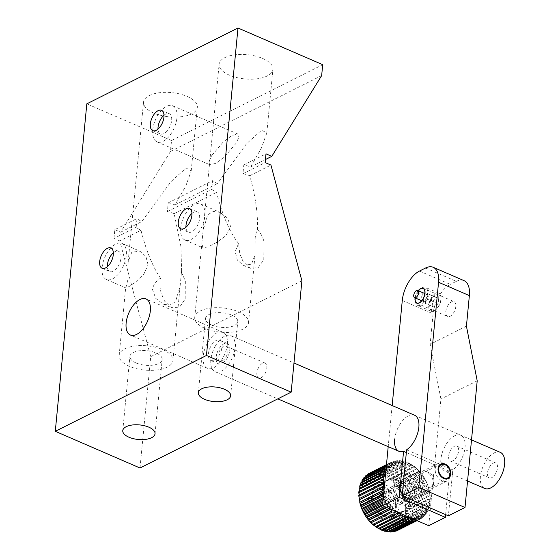 <?xml version="1.0" encoding="UTF-8"?>
<svg xmlns="http://www.w3.org/2000/svg" width="560" height="560" viewBox="0 0 560 560"><rect width="100%" height="100%" fill="white"/><g stroke="black" fill="none" stroke-linecap="round" stroke-linejoin="round"><path stroke-width="0.42" stroke-dasharray="2.8 2.1" d="M227.339 344.267A19.656 10.227 -66.6 0 0 223.055 332.297A19.656 10.227 -66.6 0 0 210.84 338.016A19.656 10.227 -66.6 0 0 203.154 356.398A19.656 10.227 -66.6 0 0 207.431 368.368A19.656 10.227 -66.6 0 0 219.653 362.649A19.656 10.227 -66.6 0 0 227.339 344.267M222.047 346.92A11.053 5.754 -66.6 0 0 219.639 340.186A11.053 5.754 -66.6 0 0 212.765 343.406A11.053 5.754 -66.6 0 0 208.446 353.745A11.053 5.754 -66.6 0 0 210.854 360.479A11.053 5.754 -66.6 0 0 217.721 357.259A11.053 5.754 -66.6 0 0 222.047 346.92M229.747 350.259A11.053 5.754 -66.6 0 0 227.339 343.525A11.053 5.754 -66.6 0 0 220.465 346.738A11.053 5.754 -66.6 0 0 216.146 357.084A11.053 5.754 -66.6 0 0 218.554 363.818A11.053 5.754 -66.6 0 0 225.428 360.598A11.053 5.754 -66.6 0 0 229.747 350.259M164.003 115.227A11.053 5.754 113.4 0 1 169.246 113.687A11.053 5.754 113.4 0 1 171.654 120.421A11.053 5.754 113.4 0 1 167.328 130.76A11.053 5.754 113.4 0 1 160.454 133.98A11.053 5.754 113.4 0 1 157.997 129.108M211.813 155.477L223.104 142.149L231.882 135.527L237.818 134.015L238.595 137.928L236.005 143.339L224.714 156.667L215.936 163.289L210 164.801L209.223 160.888L211.813 155.477M152.754 129.899A19.656 10.227 113.4 0 1 160.44 111.517A19.656 10.227 113.4 0 1 172.662 105.798A19.656 10.227 113.4 0 1 176.946 117.768A19.656 10.227 113.4 0 1 169.253 136.15A19.656 10.227 113.4 0 1 157.038 141.869A19.656 10.227 113.4 0 1 152.754 129.899M113.351 252.833A11.053 5.754 113.4 0 1 118.587 251.3A11.053 5.754 113.4 0 1 120.995 258.027A11.053 5.754 113.4 0 1 116.676 268.373A11.053 5.754 113.4 0 1 109.802 271.586A11.053 5.754 113.4 0 1 107.338 266.714M148.071 264.81L145.88 256.368L139.881 251.146L131.775 252.238L128.163 261.737L128.044 278.747L125.867 287.917L129.199 286.496L136.332 281.379L143.934 273.924L148.071 264.81M102.102 267.512A19.656 10.227 113.4 0 1 109.788 249.123A19.656 10.227 113.4 0 1 122.003 243.404A19.656 10.227 113.4 0 1 126.287 255.374A19.656 10.227 113.4 0 1 118.601 273.756A19.656 10.227 113.4 0 1 106.386 279.482A19.656 10.227 113.4 0 1 102.102 267.512M181.447 272.146L185.346 280.952L185.171 299.089L179.613 307.104L171.542 307.699L164.542 301.084L161.161 293.083C159.838 287.994 159.621 283.024 160.503 278.173C153.349 267.792 147.217 253.281 142.1 234.626L140.987 230.279A27.027 12.18 5.5 0 1 136.164 227.276L137.004 218.54A27.027 12.18 -174.5 0 0 141.827 221.55L170.905 181.699L186.123 168.035L191.212 170.954L185.829 185.941L175 204.904A27.027 12.18 -174.5 0 0 168.217 202.881L167.37 211.617A27.027 12.18 5.5 0 1 174.16 213.64L180.922 246.512L181.601 270.725L180.096 286.356L175.504 301.7L169.925 305.067L163.149 304.059L155.694 298.305L152.404 289.289C153.419 284.809 156.121 281.099 160.503 278.173M191.954 213.402A11.053 5.754 113.4 0 1 197.197 211.862A11.053 5.754 113.4 0 1 199.605 218.596A11.053 5.754 113.4 0 1 195.279 228.935A11.053 5.754 113.4 0 1 188.405 232.155A11.053 5.754 113.4 0 1 185.948 227.276M230.839 227.171L227.542 218.148L220.094 212.408L213.346 211.4L207.753 214.746L203.147 230.104L201.88 243.257L202.86 247.779L208.159 246.841L216.951 242.256L225.75 235.753L230.839 227.171M180.705 228.074A19.656 10.227 113.4 0 1 188.398 209.692A19.656 10.227 113.4 0 1 200.613 203.966A19.656 10.227 113.4 0 1 204.897 215.936A19.656 10.227 113.4 0 1 197.211 234.325A19.656 10.227 113.4 0 1 184.989 240.044A19.656 10.227 113.4 0 1 180.705 228.074M257.425 229.551C260.386 232.47 262.563 236.453 263.956 241.514L263.781 259.651L258.216 267.666L250.152 268.261L243.145 261.646L239.771 253.645L238.595 243.481C230.531 233.52 223.559 217.931 217.686 196.707L216.573 192.36A27.027 12.18 5.5 0 1 211.75 189.357L212.59 180.621A27.027 12.18 -174.5 0 0 217.413 183.631L246.491 143.773L261.702 130.116L266.791 133.035L261.408 148.022L250.586 166.985A27.027 12.18 -174.5 0 0 243.796 164.962L242.956 173.698A27.027 12.18 5.5 0 1 249.746 175.721L250.943 180.019C255.836 198.786 257.992 215.299 257.425 229.551C256.732 230.608 255.99 233.331 255.192 237.72L255.073 254.73L251.482 264.208L243.362 265.321L237.363 260.092L235.172 251.657L238.595 243.481M211.659 325.052A16.219 7.308 5.5 0 1 205.492 318.493A16.219 7.308 5.5 0 1 214.886 312.872A16.219 7.308 5.5 0 1 231.609 315.042A16.219 7.308 5.5 0 1 237.776 321.601A16.219 7.308 5.5 0 1 228.382 327.229A16.219 7.308 5.5 0 1 211.659 325.052M229.39 75.145A27.027 12.18 5.5 0 1 219.121 64.211A27.027 12.18 5.5 0 1 234.773 54.838A27.027 12.18 5.5 0 1 262.647 58.464A27.027 12.18 5.5 0 1 272.923 69.391A27.027 12.18 5.5 0 1 257.264 78.771A27.027 12.18 5.5 0 1 229.39 75.145M205.009 328.391A27.027 12.18 5.5 0 1 194.733 317.457A27.027 12.18 5.5 0 1 210.385 308.084A27.027 12.18 5.5 0 1 238.266 311.71A27.027 12.18 5.5 0 1 248.535 322.637A27.027 12.18 5.5 0 1 232.883 332.017A27.027 12.18 5.5 0 1 205.009 328.391M136.073 362.978A16.219 7.308 5.5 0 1 129.913 356.419A16.219 7.308 5.5 0 1 139.3 350.791A16.219 7.308 5.5 0 1 156.03 352.961A16.219 7.308 5.5 0 1 162.19 359.527A16.219 7.308 5.5 0 1 152.803 365.148A16.219 7.308 5.5 0 1 136.073 362.978M153.811 113.064A27.027 12.18 5.5 0 1 143.535 102.13A27.027 12.18 5.5 0 1 159.187 92.757A27.027 12.18 5.5 0 1 187.068 96.383A27.027 12.18 5.5 0 1 197.337 107.317A27.027 12.18 5.5 0 1 181.685 116.69A27.027 12.18 5.5 0 1 153.811 113.064M129.423 366.31A27.027 12.18 5.5 0 1 119.147 355.383A27.027 12.18 5.5 0 1 134.806 346.003A27.027 12.18 5.5 0 1 162.68 349.629A27.027 12.18 5.5 0 1 172.956 360.563A27.027 12.18 5.5 0 1 157.297 369.936A27.027 12.18 5.5 0 1 129.423 366.31M250.586 166.985L265.433 159.537M243.796 164.962L265.986 153.832M167.37 211.617L211.75 189.357M168.217 202.881L212.59 180.621M174.16 213.64L216.573 192.36M175 204.904L217.413 183.631M140.007 467.999L150.724 356.657L119.784 240.919L140.987 230.279M119.784 240.919L113.974 238.406L136.164 227.276M113.974 238.406L114.814 229.67L137.004 218.54M114.814 229.67L120.624 232.19L170.485 151.445L171.535 140.525L322.707 64.687M170.485 151.445L321.657 75.6M120.624 232.19L141.827 221.55M242.956 173.698L265.146 162.568M249.746 175.721L270.949 165.081M150.724 356.657L301.896 280.819M171.535 140.525L86.821 103.838M427.105 486.829A8.106 5.88 -116.6 0 1 421.603 479.563A8.106 5.88 -116.6 0 1 424.165 472.381A8.106 5.88 -116.6 0 1 428.491 472.423A8.106 5.88 -116.6 0 1 433.993 479.689A8.106 5.88 -116.6 0 1 431.438 486.871A8.106 5.88 -116.6 0 1 427.105 486.829M407.204 499.31A11.053 8.022 -116.6 0 1 399.7 489.405A11.053 8.022 -116.6 0 1 403.193 479.605A11.053 8.022 -116.6 0 1 409.094 479.661A11.053 8.022 -116.6 0 1 416.598 489.566A11.053 8.022 -116.6 0 1 413.105 499.366A11.053 8.022 -116.6 0 1 407.204 499.31M425.719 471.317A11.053 8.022 63.4 0 0 419.818 471.261A11.053 8.022 63.4 0 0 416.325 481.061A11.053 8.022 63.4 0 0 423.829 490.966A11.053 8.022 63.4 0 0 429.737 491.029A11.053 8.022 63.4 0 0 433.223 481.229A11.053 8.022 63.4 0 0 425.719 471.317M445.62 514.633L449.785 471.366A19.656 10.227 113.4 0 1 445.158 471.317A19.656 10.227 113.4 0 1 440.874 459.347A19.656 10.227 113.4 0 1 448.56 440.958A19.656 10.227 113.4 0 1 460.775 435.239A19.656 10.227 113.4 0 1 465.059 447.209A19.656 10.227 113.4 0 1 452.809 469.847L448.385 515.83M394.66 439.334A19.656 10.227 113.4 0 1 402.353 420.952A19.656 10.227 113.4 0 1 414.568 415.233L460.775 435.239M406.602 449.834L452.809 469.847M445.816 311.57A8.106 4.221 113.4 0 1 448.987 303.989A8.106 4.221 113.4 0 1 454.027 301.63A8.106 4.221 113.4 0 1 455.798 306.565A8.106 4.221 113.4 0 1 452.627 314.146A8.106 4.221 113.4 0 1 447.587 316.505A8.106 4.221 113.4 0 1 445.816 311.57M415.051 297.871A8.106 4.221 113.4 0 1 418.173 290.654M428.729 525.693L440.93 399.021L430.143 344.365L433.09 313.803A24.57 12.782 113.4 0 1 450.303 284.389L419.496 271.047M477.204 380.821L440.93 399.021M466.424 326.165L430.143 344.365M425.544 268.016L456.351 281.351L450.303 284.389M456.351 281.351A24.57 12.782 113.4 0 1 464.016 280.637M392.161 405.531L388.206 446.649M406.336 452.55L449.785 471.366M489.412 467.166A8.106 4.221 113.4 0 1 495.726 462.959A8.106 4.221 113.4 0 1 495.593 473.627A8.106 4.221 113.4 0 1 489.279 477.841A8.106 4.221 113.4 0 1 489.412 467.166M450.52 450.324A8.106 4.221 113.4 0 1 456.834 446.117A8.106 4.221 113.4 0 1 456.701 456.785A8.106 4.221 113.4 0 1 450.387 460.999A8.106 4.221 113.4 0 1 450.52 450.324M226.037 356.902A8.106 4.221 -66.6 0 0 226.17 346.227A8.106 4.221 -66.6 0 0 219.856 350.441A8.106 4.221 -66.6 0 0 219.723 361.109A8.106 4.221 -66.6 0 0 226.037 356.902M264.929 373.744A8.106 4.221 -66.6 0 0 265.062 363.069A8.106 4.221 -66.6 0 0 258.748 367.283A8.106 4.221 -66.6 0 0 258.615 377.951A8.106 4.221 -66.6 0 0 264.929 373.744M215.453 345.842A19.656 10.227 -66.6 0 0 215.138 371.707A19.656 10.227 -66.6 0 0 230.44 361.501A19.656 10.227 -66.6 0 0 230.755 335.629A19.656 10.227 -66.6 0 0 215.453 345.842M500.318 452.361A19.656 10.227 -66.6 0 0 485.009 462.567A19.656 10.227 -66.6 0 0 484.694 488.439M400.253 486.066A10.073 7.308 -116.6 0 1 403.634 480.48A10.073 7.308 -116.6 0 1 412.209 482.762A10.073 7.308 -116.6 0 1 416.045 492.905A10.073 7.308 -116.6 0 1 412.664 498.491A10.073 7.308 -116.6 0 1 404.082 496.209A10.073 7.308 -116.6 0 1 400.253 486.066M398.741 486.829A10.073 7.308 -116.6 0 1 402.122 481.243A10.073 7.308 -116.6 0 1 410.697 483.525A10.073 7.308 -116.6 0 1 414.533 493.661A10.073 7.308 -116.6 0 1 411.152 499.247A10.073 7.308 -116.6 0 1 402.57 496.965A10.073 7.308 -116.6 0 1 398.741 486.829M420.112 496.083A17.199 12.474 -116.6 0 1 414.351 505.617A17.199 12.474 -116.6 0 1 399.7 501.718A17.199 12.474 -116.6 0 1 393.155 484.407A17.199 12.474 -116.6 0 1 398.923 474.873A17.199 12.474 -116.6 0 1 413.574 478.772A17.199 12.474 -116.6 0 1 420.112 496.083M421.624 495.32A17.199 12.474 -116.6 0 1 415.863 504.861A17.199 12.474 -116.6 0 1 401.212 500.962A17.199 12.474 -116.6 0 1 394.667 483.651A17.199 12.474 -116.6 0 1 400.435 474.117A17.199 12.474 -116.6 0 1 415.086 478.009A17.199 12.474 -116.6 0 1 421.624 495.32M395.045 513.219A17.689 12.831 -116.6 0 1 390.383 518.189A17.689 12.831 -116.6 0 1 373.415 512.015A17.689 12.831 -116.6 0 1 369.859 491.54A17.689 12.831 -116.6 0 1 374.514 486.57A17.689 12.831 -116.6 0 1 391.482 492.744A17.689 12.831 -116.6 0 1 395.045 513.219M408.646 506.394A17.689 12.831 -116.6 0 1 403.984 511.364A17.689 12.831 -116.6 0 1 387.016 505.19A17.689 12.831 -116.6 0 1 383.46 484.715A17.689 12.831 -116.6 0 1 388.122 479.745A17.689 12.831 -116.6 0 1 405.09 485.919A17.689 12.831 -116.6 0 1 408.646 506.394M390.285 490.588A8.106 5.88 63.4 0 0 391.916 499.968A8.106 5.88 63.4 0 0 399.693 502.803A8.106 5.88 63.4 0 0 401.828 500.521A8.106 5.88 63.4 0 0 400.197 491.134A8.106 5.88 63.4 0 0 392.42 488.306A8.106 5.88 63.4 0 0 390.285 490.588M412.405 495.215A8.106 5.88 -116.6 0 1 410.27 497.49A8.106 5.88 -116.6 0 1 402.493 494.662A8.106 5.88 -116.6 0 1 400.862 485.275A8.106 5.88 -116.6 0 1 402.997 483A8.106 5.88 -116.6 0 1 410.781 485.828A8.106 5.88 -116.6 0 1 412.405 495.215M403.438 520.45A29.484 21.385 -116.6 0 1 402.479 522.263L406.14 522.319A31.941 23.17 63.4 0 0 406.588 521.423L403.711 519.827A29.484 21.385 -116.6 0 1 403.438 520.45M416.836 468.566A31.941 23.17 -116.6 0 1 417.704 469.385L396.536 480.004A31.941 23.17 63.4 0 0 395.668 479.178L416.598 468.776A29.484 21.385 63.4 0 0 414.092 466.83L414.043 466.795A29.484 21.385 63.4 0 0 411.439 465.164L411.271 464.38A31.941 23.17 -116.6 0 1 412.223 464.975L391.062 475.594A31.941 23.17 63.4 0 0 390.11 474.999L411.271 464.38M417.704 469.385L419.013 471.065A29.484 21.385 63.4 0 0 416.647 468.818M395.668 479.178L392.455 480.949A29.484 21.385 -116.6 0 1 394.828 483.196L396.536 480.004M399.028 482.678A31.941 23.17 63.4 0 0 398.223 481.761L419.391 471.142A31.941 23.17 -116.6 0 1 420.189 472.059L399.028 482.678L397.068 485.751A29.484 21.385 -116.6 0 0 394.87 483.245L394.828 483.196M420.189 472.059L421.253 473.62A29.484 21.385 63.4 0 0 419.055 471.107L419.391 471.142M398.223 481.761L394.87 483.245M401.31 485.618A31.941 23.17 63.4 0 0 400.582 484.617L421.743 473.998A31.941 23.17 -116.6 0 1 422.471 475.006L401.31 485.618L399.098 488.537A29.484 21.385 -116.6 0 0 397.103 485.8L397.068 485.751M422.471 475.006L423.29 476.406A29.484 21.385 63.4 0 0 421.288 473.669L421.743 473.998M400.582 484.617L397.103 485.8M403.347 488.789A31.941 23.17 63.4 0 0 402.696 487.718L423.864 477.099A31.941 23.17 -116.6 0 1 424.508 478.17L403.347 488.789L400.904 491.519A29.484 21.385 -116.6 0 0 399.133 488.593L399.098 488.537M424.508 478.17L425.089 479.388A29.484 21.385 63.4 0 0 423.325 476.455L423.864 477.099M402.696 487.718L399.133 488.593M405.111 492.135A31.941 23.17 63.4 0 0 404.558 491.008L425.719 480.389A31.941 23.17 -116.6 0 1 426.272 481.516L405.111 492.135L402.444 494.655A29.484 21.385 -116.6 0 0 400.932 491.575L400.904 491.519M426.272 481.516L426.629 482.524A29.484 21.385 63.4 0 0 425.117 479.444L425.719 480.389M404.558 491.008L400.932 491.575M406.581 495.614A31.941 23.17 63.4 0 0 406.126 494.452L427.287 483.833A31.941 23.17 -116.6 0 1 427.742 484.995L406.581 495.614L403.704 497.896A29.484 21.385 -116.6 0 0 402.472 494.711L402.444 494.655M427.742 484.995L427.889 485.765A29.484 21.385 63.4 0 0 426.657 482.58L427.287 483.833M406.126 494.452L402.472 494.711M407.729 499.177A31.941 23.17 63.4 0 0 407.386 497.994L428.547 487.375A31.941 23.17 -116.6 0 1 428.89 488.565L407.729 499.177L404.67 501.207A29.484 21.385 -116.6 0 0 403.725 497.959L403.704 497.896M428.89 488.565L428.855 489.069A29.484 21.385 63.4 0 0 427.91 485.821L428.547 487.375M407.386 497.994L403.725 497.959M408.541 502.775A31.941 23.17 63.4 0 0 408.31 501.585L429.478 490.966A31.941 23.17 -116.6 0 1 429.709 492.163L405.321 504.525A29.484 21.385 -116.6 0 0 404.684 501.263L404.67 501.207M429.709 492.163L429.506 492.394A29.484 21.385 63.4 0 0 428.869 489.132L429.478 490.966M408.31 501.585L404.684 501.263M409.017 506.359A31.941 23.17 63.4 0 0 408.898 505.176L430.059 494.557A31.941 23.17 -116.6 0 1 430.178 495.74L405.65 507.822A29.484 21.385 -116.6 0 0 405.328 504.588L405.321 504.525M430.178 495.74L429.835 495.684A29.484 21.385 63.4 0 0 429.513 492.45L430.059 494.557M408.898 505.176L405.328 504.588M409.136 509.88A31.941 23.17 63.4 0 0 409.136 508.725L430.297 498.106A31.941 23.17 -116.6 0 1 430.297 499.261L409.136 509.88L405.65 511.035A29.484 21.385 -116.6 0 0 405.65 507.878L405.65 507.822M430.297 499.261L429.842 498.897A29.484 21.385 63.4 0 0 429.835 495.74L430.297 498.106M409.136 508.725L405.65 507.878M408.905 513.275A31.941 23.17 63.4 0 0 409.017 512.162L430.185 501.55A31.941 23.17 -116.6 0 1 430.066 502.656L408.905 513.275L405.335 514.129A29.484 21.385 -116.6 0 0 405.65 511.091L405.65 511.035M430.066 502.656L429.52 501.991A29.484 21.385 63.4 0 0 429.835 498.96L430.185 501.55M409.017 512.162L405.65 511.091M408.317 516.516A31.941 23.17 63.4 0 0 408.548 515.459L429.716 504.847A31.941 23.17 -116.6 0 1 429.478 505.897L408.317 516.516L404.691 517.055A29.484 21.385 -116.6 0 0 405.321 514.185L405.335 514.129M429.478 505.897L428.876 504.924A29.484 21.385 63.4 0 0 429.513 502.047L429.716 504.847M408.548 515.459L405.321 514.185M407.393 519.54A31.941 23.17 63.4 0 0 407.736 518.56L428.897 507.948A31.941 23.17 -116.6 0 1 428.554 508.921L407.393 519.54L403.732 519.778A29.484 21.385 -116.6 0 0 404.677 517.111L404.691 517.055M428.554 508.921L427.924 507.647A29.484 21.385 63.4 0 0 428.862 504.973L428.897 507.948M407.736 518.56L404.677 517.111M406.588 521.423L427.749 510.811A31.941 23.17 -116.6 0 1 427.301 511.7L406.14 522.319M427.301 511.7L426.664 510.125A29.484 21.385 63.4 0 0 427.903 507.696L427.749 510.811M404.572 524.804A31.941 23.17 63.4 0 0 405.125 524.013L426.286 513.394A31.941 23.17 -116.6 0 1 425.733 514.185L404.572 524.804L400.946 524.461A29.484 21.385 -116.6 0 0 402.458 522.305L402.479 522.263M425.733 514.185L425.131 512.323A29.484 21.385 63.4 0 0 426.643 510.167L426.286 513.394M405.125 524.013L402.458 522.305M402.717 526.96A31.941 23.17 63.4 0 0 403.361 526.281L424.522 515.669A31.941 23.17 -116.6 0 1 423.878 516.341L402.717 526.96L399.154 526.351A29.484 21.385 -116.6 0 0 400.918 524.496L400.946 524.461M423.878 516.341L423.339 514.213A29.484 21.385 63.4 0 0 425.103 512.365L424.522 515.669M403.361 526.281L400.918 524.496M400.596 528.766A31.941 23.17 63.4 0 0 401.331 528.206L422.492 517.594A31.941 23.17 -116.6 0 1 421.764 518.147L400.596 528.766L397.124 527.905A29.484 21.385 -116.6 0 0 399.119 526.379L399.154 526.351M421.764 518.147L421.309 515.767A29.484 21.385 63.4 0 0 423.304 514.248L422.492 517.594M401.331 528.206L399.119 526.379M398.321 530.152A31.941 23.17 63.4 0 0 399.049 529.76L420.21 519.141A31.941 23.17 -116.6 0 1 419.447 519.554A31.941 23.17 -116.6 0 1 419.412 519.568L419.447 519.554M419.412 519.568L419.076 516.964A29.484 21.385 63.4 0 0 421.274 515.795L420.21 519.141M399.049 529.76L397.082 527.926A29.484 21.385 -116.6 0 1 394.891 529.095L398.244 530.187M417.053 520.632L417.725 520.303A31.941 23.17 -116.6 0 1 416.92 520.576M416.857 520.59L416.668 517.783A29.484 21.385 63.4 0 0 419.034 516.978L417.725 520.303M396.557 530.915L394.849 529.116A29.484 21.385 -116.6 0 1 392.476 529.921L395.696 531.209M414.127 519.365L414.113 518.217A29.484 21.385 63.4 0 0 416.619 517.797L415.569 519.988M393.89 531.664L392.434 529.928A29.484 21.385 -116.6 0 1 389.928 530.348L392.182 531.44M411.579 518.266A29.484 21.385 63.4 0 0 414.071 518.224L413.553 519.12M391.083 531.986L389.879 530.355A29.484 21.385 -116.6 0 1 387.275 530.39L389.102 531.426M388.178 531.881L387.226 530.39A29.484 21.385 -116.6 0 1 384.552 530.04L385.98 530.971M385.217 531.356L384.503 530.026A29.484 21.385 -116.6 0 1 381.794 529.298L382.865 530.096M382.228 530.411L381.745 529.284A29.484 21.385 -116.6 0 1 379.057 528.178L379.792 528.801M379.274 529.067L379.008 528.157A29.484 21.385 -116.6 0 1 376.355 526.701L376.803 527.121M376.376 527.331L376.313 526.666A29.484 21.385 -116.6 0 1 373.751 524.874L373.926 525.07M395.178 511.161L395.444 510.601A29.484 21.385 63.4 0 0 396.907 511.91M373.59 525.231L373.702 524.839A29.484 21.385 -116.6 0 1 371.259 522.739M392.14 509.845L393.113 508.179A29.484 21.385 63.4 0 0 395.402 510.566L394.653 510.93L395.444 510.601M371.217 522.697A29.484 21.385 -116.6 0 1 368.928 520.317M388.885 508.501L390.978 505.505A29.484 21.385 63.4 0 0 393.078 508.137L390.502 509.138M368.886 520.268A29.484 21.385 -116.6 0 1 366.786 517.636M386.008 507.192L387.415 506.485A31.941 23.17 -116.6 0 1 386.729 505.442L384.524 506.548M386.729 505.442L389.053 502.614A29.484 21.385 63.4 0 0 390.936 505.456L387.415 506.485M366.751 517.587A29.484 21.385 -116.6 0 1 364.868 514.752M382.613 504.693L385.42 503.286A31.941 23.17 -116.6 0 1 384.825 502.18L382.76 503.216M384.825 502.18L387.38 499.548A29.484 21.385 63.4 0 0 389.018 502.558L385.42 503.286M364.833 514.696A29.484 21.385 -116.6 0 1 363.195 511.686M383.047 500.241L383.705 499.912A31.941 23.17 -116.6 0 1 383.201 498.764L383.187 498.771M383.201 498.764L385.973 496.356A29.484 21.385 63.4 0 0 387.352 499.492L383.705 499.912M363.167 511.63A29.484 21.385 -116.6 0 1 361.788 508.494M383.649 493.955L384.86 493.08A29.484 21.385 63.4 0 0 385.952 496.3L383.418 496.377M361.767 508.431A29.484 21.385 -116.6 0 1 360.675 505.211M384.055 489.706L384.055 489.755A29.484 21.385 63.4 0 0 384.846 493.017L383.747 492.961M360.654 505.148A29.484 21.385 -116.6 0 1 359.863 501.893M359.856 501.83A29.484 21.385 -116.6 0 1 359.373 498.575L359.1 498.666M359.366 498.519A29.484 21.385 -116.6 0 1 359.205 495.32L358.799 495.11M359.149 494.935L359.205 495.264A29.484 21.385 -116.6 0 1 359.366 492.156L358.862 491.645M359.296 491.428L359.373 492.1A29.484 21.385 -116.6 0 1 359.849 489.139L359.268 488.32M359.814 488.047L359.863 489.09A29.484 21.385 -116.6 0 1 360.647 486.311L360.024 485.184M385.805 471.576L385.945 471.569A29.484 21.385 63.4 0 0 385.77 471.919M360.689 484.855L360.668 486.262A29.484 21.385 -116.6 0 1 361.753 483.707L361.116 482.279M386.036 469.154L387.338 469.224A29.484 21.385 63.4 0 0 385.966 471.527L385.819 471.436M361.914 481.88L361.781 483.658A29.484 21.385 -116.6 0 1 363.153 481.362L362.53 479.647M386.26 466.809L389.004 467.18A29.484 21.385 63.4 0 0 387.366 469.189L386.12 468.328M363.482 479.164L363.181 481.32A29.484 21.385 -116.6 0 1 364.819 479.311L364.245 477.316M386.393 465.493L386.708 465.332A31.941 23.17 -116.6 0 1 387.394 464.716L386.414 465.206M387.394 464.716L390.922 465.451A29.484 21.385 63.4 0 0 389.039 467.145L386.708 465.332M365.379 476.749L364.854 479.276A29.484 21.385 -116.6 0 1 366.737 477.589L366.233 475.335M386.456 464.8L388.871 463.589A31.941 23.17 -116.6 0 1 389.634 463.099L386.47 464.688M389.634 463.099L393.057 464.079A29.484 21.385 63.4 0 0 390.957 465.423L388.871 463.589M367.703 474.208L366.772 477.561A29.484 21.385 -116.6 0 1 368.872 476.21L368.473 473.718M370.93 472.493A31.941 23.17 63.4 0 0 370.097 472.85L368.907 476.189A29.484 21.385 -116.6 0 1 371.196 475.202L370.93 472.493L392.091 461.874L395.381 463.071A29.484 21.385 63.4 0 0 393.099 464.058L391.258 462.231A31.941 23.17 -116.6 0 1 392.091 461.874M386.47 464.632L391.258 462.231M373.569 471.674A31.941 23.17 63.4 0 0 372.673 471.898L393.841 461.279A31.941 23.17 -116.6 0 1 394.73 461.055L373.569 471.674L373.681 474.572A29.484 21.385 -116.6 0 0 371.238 475.188L371.196 475.202M394.73 461.055L397.866 462.441A29.484 21.385 63.4 0 0 395.423 463.057L393.841 461.279M372.673 471.898L371.238 475.188M376.355 471.282A31.941 23.17 63.4 0 0 375.417 471.366L396.578 460.747A31.941 23.17 -116.6 0 1 397.516 460.663L376.355 471.282L376.285 474.341A29.484 21.385 -116.6 0 0 373.723 474.565L373.681 474.572M397.516 460.663L400.477 462.203A29.484 21.385 63.4 0 0 397.915 462.434L396.578 460.747M375.417 471.366L373.723 474.565M379.246 471.31A31.941 23.17 63.4 0 0 378.28 471.254L399.441 460.635A31.941 23.17 -116.6 0 1 400.414 460.691L379.246 471.31L378.98 474.495A29.484 21.385 -116.6 0 0 376.334 474.334L376.285 474.341M400.414 460.691L403.165 462.357A29.484 21.385 63.4 0 0 400.519 462.203L399.441 460.635M378.28 471.254L376.334 474.334M382.207 471.765A31.941 23.17 63.4 0 0 381.22 471.569L402.381 460.95A31.941 23.17 -116.6 0 1 403.368 461.146L382.207 471.765L381.724 475.041A29.484 21.385 -116.6 0 0 379.029 474.502L378.98 474.495M403.368 461.146L405.909 462.91A29.484 21.385 63.4 0 0 403.214 462.364L402.381 460.95M381.22 471.569L379.029 474.502M385.189 472.64A31.941 23.17 63.4 0 0 384.202 472.304L405.363 461.685A31.941 23.17 -116.6 0 1 406.35 462.021L385.189 472.64L384.475 475.972A29.484 21.385 -116.6 0 0 381.773 475.055L381.724 475.041M406.35 462.021L408.66 463.841A29.484 21.385 63.4 0 0 405.958 462.924L405.363 461.685M384.202 472.304L381.773 475.055M388.157 473.921A31.941 23.17 63.4 0 0 387.177 473.452L408.338 462.833A31.941 23.17 -116.6 0 1 409.318 463.302L388.157 473.921L387.198 477.274A29.484 21.385 -116.6 0 0 384.524 475.993L384.475 475.972M409.318 463.302L411.39 465.143A29.484 21.385 63.4 0 0 408.716 463.862L408.338 462.833M387.177 473.452L384.524 475.993M412.223 464.975L414.043 466.795M390.11 474.999L387.247 477.302A29.484 21.385 -116.6 0 1 389.858 478.933L391.062 475.594M393.869 477.631A31.941 23.17 63.4 0 0 392.952 476.917L414.113 466.298A31.941 23.17 -116.6 0 1 415.03 467.012L393.869 477.631L392.413 480.914A29.484 21.385 -116.6 0 0 389.907 478.961L389.858 478.933M414.092 466.83L414.113 466.298M415.03 467.012L416.598 468.776M392.952 476.917L389.907 478.961M416.598 468.846L392.413 480.977M414.05 466.858L389.865 478.996M411.404 465.206L387.212 477.344M408.681 463.904L384.496 476.042M405.937 462.973L381.752 475.104M403.2 462.42L379.015 474.558M400.512 462.259L376.327 474.397M397.908 462.497L373.723 474.628M395.43 463.12L371.245 475.251M393.106 464.121L368.921 476.259M390.971 465.493L366.786 477.624M389.06 467.208L364.875 479.346M387.394 469.252L363.209 481.383M385.994 471.59L361.809 483.721M384.888 474.187L360.703 486.318M384.09 477.008L359.905 489.146M383.607 480.018L359.415 492.149M383.446 483.168L359.254 495.306M383.607 486.423L359.422 498.554M384.895 493.038L383.677 493.654M386.008 496.314L383.292 497.679M387.408 499.506L382.9 501.767M389.074 502.558L382.704 505.757M390.992 505.449L386.82 507.542M393.127 508.116L390.824 509.271M397.929 512.68L373.744 524.811M400.533 514.5L376.348 526.631M403.221 515.977L379.036 528.115M405.958 517.097L381.773 529.235M408.709 517.839L384.524 529.977M411.425 518.196L387.24 530.334M414.078 518.161L389.886 530.292M416.619 517.734L392.434 529.865M419.027 516.915L394.842 529.053M421.26 515.725L397.075 527.863M423.283 514.178L399.098 526.316M425.082 512.295L400.89 524.433M426.615 510.104L402.423 522.242M427.868 507.633L403.676 519.771M428.82 504.917L404.635 517.055M429.464 501.998L405.279 514.129M429.786 498.911L405.601 511.042M429.786 495.705L405.601 507.836M429.464 492.415L405.272 504.553M428.813 489.104L404.628 501.235M427.854 485.807L403.669 497.938M426.601 482.566L402.416 494.704M425.061 479.437L400.876 491.575M423.269 476.462L399.084 488.593M421.239 473.676L397.054 485.814M419.006 471.128L394.821 483.259M422.268 294.588A3.682 1.918 -66.6 0 0 421.463 292.348A3.682 1.918 -66.6 0 0 419.174 293.419A3.682 1.918 -66.6 0 0 417.732 296.863A3.682 1.918 -66.6 0 0 418.537 299.11A3.682 1.918 -66.6 0 0 420.826 298.039A3.682 1.918 -66.6 0 0 422.268 294.588M428.043 297.094A3.682 1.918 -66.6 0 0 427.238 294.847A3.682 1.918 -66.6 0 0 424.949 295.918A3.682 1.918 -66.6 0 0 423.507 299.369A3.682 1.918 -66.6 0 0 424.312 301.609A3.682 1.918 -66.6 0 0 426.601 300.538A3.682 1.918 -66.6 0 0 428.043 297.094M433.986 310.877A9.828 5.11 -66.6 0 0 434.588 310.534A9.828 5.11 -66.6 0 0 440.783 296.233A9.828 5.11 -66.6 0 0 438.732 293.132A9.828 5.11 -66.6 0 0 435.666 293.412A9.828 5.11 -66.6 0 0 429.24 302.666A9.828 5.11 -66.6 0 0 430.92 311.164A9.828 5.11 -66.6 0 0 433.986 310.877M422.38 287.665A9.828 5.11 113.4 0 1 425.446 287.378A9.828 5.11 113.4 0 1 427.126 295.876A9.828 5.11 113.4 0 1 420.7 305.13A9.828 5.11 113.4 0 1 417.634 305.41A9.828 5.11 113.4 0 1 415.583 302.309A9.828 5.11 113.4 0 1 421.778 288.008A9.828 5.11 113.4 0 1 422.38 287.665M434.623 310.478A9.093 4.732 -66.6 0 0 435.183 310.156A9.093 4.732 -66.6 0 0 440.909 296.926A9.093 4.732 -66.6 0 0 436.184 294.322A9.093 4.732 -66.6 0 0 429.807 305.207A9.093 4.732 -66.6 0 0 434.623 310.478M425.369 303.506L425.859 298.466L429.121 294.427L431.9 295.428L431.417 300.475L428.155 304.507L425.369 303.506L432.138 306.439L432.621 301.392L435.89 297.353L438.669 298.361L431.9 295.428M415.184 297.927A7.861 4.088 113.4 0 1 418.313 290.71M432.138 306.439L434.917 307.44L438.186 303.401L438.669 298.361M434.917 307.44L428.155 304.507M438.186 303.401L431.417 300.475M425.859 298.466L432.621 301.392M429.121 294.427L435.89 297.353M423.36 299.439A3.934 2.044 -66.6 0 0 424.214 301.833A3.934 2.044 -66.6 0 0 426.657 300.692A3.934 2.044 -66.6 0 0 428.197 297.017A3.934 2.044 -66.6 0 0 427.336 294.623A3.934 2.044 -66.6 0 0 424.893 295.764A3.934 2.044 -66.6 0 0 423.36 299.439M435.211 468.706A9.828 7.126 -116.6 0 1 438.508 463.26A9.828 7.126 -116.6 0 1 446.88 465.486A9.828 7.126 -116.6 0 1 450.618 475.377A9.828 7.126 -116.6 0 1 447.321 480.83A9.828 7.126 -116.6 0 1 438.949 478.604A9.828 7.126 -116.6 0 1 435.211 468.706M409.535 501.389A17.199 12.474 63.4 0 0 402.99 484.078A17.199 12.474 63.4 0 0 388.339 480.179A17.199 12.474 63.4 0 0 382.578 489.72A17.199 12.474 63.4 0 0 389.116 507.031A17.199 12.474 63.4 0 0 403.767 510.923A17.199 12.474 63.4 0 0 409.535 501.389M403.753 498.89A9.828 7.126 63.4 0 0 400.022 488.999A9.828 7.126 63.4 0 0 391.65 486.766A9.828 7.126 63.4 0 0 388.353 492.219A9.828 7.126 63.4 0 0 392.091 502.11A9.828 7.126 63.4 0 0 400.463 504.336A9.828 7.126 63.4 0 0 403.753 498.89M384.692 494.06L390.103 500.339L389.375 507.906L383.236 509.18L377.818 502.901L378.546 495.341L384.692 494.06L392.553 490.112L397.964 496.398L397.236 503.958L391.097 505.239L385.679 498.96L386.407 491.393L392.553 490.112M386.407 491.393L378.546 495.341M385.679 498.96L377.818 502.901M391.097 505.239L383.236 509.18M397.236 503.958L389.375 507.906M397.964 496.398L390.103 500.339M402.283 300.461L433.09 313.803M372.407 496.615A14.742 10.696 -116.6 0 1 385.224 488.523A14.742 10.696 -116.6 0 1 395.514 506.625A14.742 10.696 -116.6 0 1 382.697 514.717A14.742 10.696 -116.6 0 1 372.407 496.615M398.951 506.702A17.199 12.474 63.4 0 0 392.413 489.384A17.199 12.474 63.4 0 0 377.762 485.492A17.199 12.474 63.4 0 0 371.994 495.026A17.199 12.474 63.4 0 0 378.532 512.337A17.199 12.474 63.4 0 0 393.183 516.236A17.199 12.474 63.4 0 0 398.951 506.702M223.055 332.297L146.041 298.949M227.339 343.525L219.639 340.186M161.539 110.355L169.246 113.687M172.662 105.798L237.818 134.015M110.887 247.961L118.587 251.3M122.003 243.404L139.881 251.146M163.149 304.059L171.542 307.699M189.49 208.523L197.197 211.862M200.613 203.966L220.094 212.408M243.362 265.321L250.152 268.261M198.345 392.721L205.492 318.493M194.733 317.457L201.88 243.257M203.147 230.104L219.121 64.211M248.535 322.637L255.073 254.73M122.766 430.64L129.913 356.419M119.147 355.383L125.692 287.469M128.163 261.737L143.535 102.13M172.956 360.563L180.096 286.356M181.363 273.21L181.601 270.725M191.212 170.954L197.337 107.317M155.043 433.748L162.19 359.527M266.791 133.035L272.923 69.391M230.629 395.829L237.776 321.601M184.989 240.044L202.86 247.779M180.705 228.816L188.405 232.155M106.386 279.482L125.867 287.917M102.102 268.254L109.802 271.586M157.038 141.869L210 164.801M152.754 130.648L160.454 133.98M218.554 363.818L210.854 360.479M207.431 368.368L130.417 335.02M440.79 464.037L424.165 472.381M419.818 471.261L403.193 479.605M423.22 288.288L454.027 301.63M416.78 303.17L447.587 316.505M467.558 481.019L445.158 471.317M429.737 491.029L413.105 499.366M448.063 478.534L431.438 486.871M456.834 446.117L495.726 462.959M265.062 363.069L226.17 346.227M215.138 371.707L277.83 398.853M230.755 335.629L293.979 363.013M414.568 415.233L471.52 439.894M258.615 377.951L219.723 361.109M450.387 460.999L489.279 477.841M402.122 481.243L403.634 480.48M414.351 505.617L415.863 504.861M398.923 474.873L400.435 474.117M411.152 499.247L412.664 498.491M403.984 511.364L390.383 518.189M410.27 497.49L399.693 502.803M402.997 483L392.42 488.306M388.122 479.745L374.514 486.57M427.238 294.847L421.463 292.348M438.732 293.132L425.446 287.378M440.909 296.926L440.783 296.233M435.183 310.156L434.588 310.534M430.92 311.164L417.634 305.41M415.233 300.461L415.583 302.309M420.189 289.016L421.778 288.008M424.312 301.609L418.537 299.11M421.687 300.741L424.214 301.833M424.816 293.531L427.336 294.623M403.767 510.923L393.183 516.236C385.063 519.211 379.764 514.899 376.313 510.797C372.708 506.142 371.091 501.088 371.476 495.621C371.707 491.351 373.8 487.97 377.762 485.492L388.339 480.179M391.65 486.766L438.508 463.26M400.463 504.336L447.321 480.83"/><path stroke-width="0.84" d="M150.325 310.919A19.656 10.227 -66.6 0 0 146.041 298.949A19.656 10.227 -66.6 0 0 133.819 304.668A19.656 10.227 -66.6 0 0 126.133 323.05A19.656 10.227 -66.6 0 0 130.417 335.02A19.656 10.227 -66.6 0 0 142.632 329.301A19.656 10.227 -66.6 0 0 150.325 310.919M157.997 129.108A11.053 5.754 113.4 0 1 158.046 127.246A11.053 5.754 113.4 0 1 164.003 115.227M150.346 123.914A11.053 5.754 113.4 0 1 154.672 113.568A11.053 5.754 113.4 0 1 161.539 110.355A11.053 5.754 113.4 0 1 163.947 117.089A11.053 5.754 113.4 0 1 159.628 127.428A11.053 5.754 113.4 0 1 152.754 130.648A11.053 5.754 113.4 0 1 150.346 123.914M107.338 266.714A11.053 5.754 113.4 0 1 107.394 264.852A11.053 5.754 113.4 0 1 113.351 252.833M99.694 261.52A11.053 5.754 113.4 0 1 104.013 251.181A11.053 5.754 113.4 0 1 110.887 247.961A11.053 5.754 113.4 0 1 113.295 254.695A11.053 5.754 113.4 0 1 108.969 265.034A11.053 5.754 113.4 0 1 102.102 268.254A11.053 5.754 113.4 0 1 99.694 261.52M185.948 227.276A11.053 5.754 113.4 0 1 185.997 225.421A11.053 5.754 113.4 0 1 191.954 213.402M178.297 222.082A11.053 5.754 113.4 0 1 182.623 211.743A11.053 5.754 113.4 0 1 189.49 208.523A11.053 5.754 113.4 0 1 191.905 215.257A11.053 5.754 113.4 0 1 187.579 225.596A11.053 5.754 113.4 0 1 180.705 228.816A11.053 5.754 113.4 0 1 178.297 222.082M204.512 399.28A16.219 7.308 5.5 0 1 198.345 392.721A16.219 7.308 5.5 0 1 207.739 387.093A16.219 7.308 5.5 0 1 224.462 389.27A16.219 7.308 5.5 0 1 230.629 395.829A16.219 7.308 5.5 0 1 221.235 401.457A16.219 7.308 5.5 0 1 204.512 399.28M128.926 437.206A16.219 7.308 5.5 0 1 122.766 430.64A16.219 7.308 5.5 0 1 132.153 425.019A16.219 7.308 5.5 0 1 148.883 427.189A16.219 7.308 5.5 0 1 155.043 433.748A16.219 7.308 5.5 0 1 145.656 439.376A16.219 7.308 5.5 0 1 128.926 437.206M265.433 159.537L271.789 156.345L321.657 75.6L322.707 64.687L237.986 28L206.451 355.474L291.172 392.161L301.896 280.819L270.949 165.081L265.146 162.568L265.986 153.832L271.789 156.345M237.986 28L86.821 103.838L55.286 431.312L140.007 467.999L291.172 392.161M55.286 431.312L206.451 355.474M443.737 478.492A8.106 5.88 -116.6 0 1 438.235 471.226A8.106 5.88 -116.6 0 1 440.79 464.037A8.106 5.88 -116.6 0 1 445.123 464.079A8.106 5.88 -116.6 0 1 450.625 471.345A8.106 5.88 -116.6 0 1 448.063 478.534A8.106 5.88 -116.6 0 1 443.737 478.492M293.979 363.013L414.568 415.233A19.656 10.227 113.4 0 1 418.852 427.196A19.656 10.227 113.4 0 1 406.602 449.834L402.171 495.817L448.385 515.83L465.01 507.486L477.204 380.821L466.424 326.165L469.364 295.603L438.557 282.261L418.803 487.48L402.171 495.817M418.173 290.654A8.106 4.221 113.4 0 1 423.22 288.288A8.106 4.221 113.4 0 1 424.991 293.223A8.106 4.221 113.4 0 1 421.82 300.811A8.106 4.221 113.4 0 1 416.78 303.17A8.106 4.221 113.4 0 1 415.009 298.228A8.106 4.221 113.4 0 1 415.051 297.871M418.803 487.48L465.01 507.486M445.361 517.349L428.729 525.693L382.522 505.68L399.147 497.336L445.361 517.349L445.62 514.633M438.557 282.261A24.57 12.782 -66.6 0 0 433.209 267.295L464.016 280.637A24.57 12.782 113.4 0 1 469.364 295.603M433.209 267.295A24.57 12.782 -66.6 0 0 425.544 268.016L419.496 271.047A24.57 12.782 -66.6 0 0 402.283 300.461L392.161 405.531M399.147 497.336L403.578 451.353A19.656 10.227 113.4 0 1 398.944 451.304A19.656 10.227 113.4 0 1 394.66 439.334M388.206 446.649L382.522 505.68M403.578 451.353L406.336 452.55M467.558 481.019L484.694 488.439A19.656 10.227 -66.6 0 0 500.003 478.226A19.656 10.227 -66.6 0 0 500.318 452.361L471.52 439.894M385.77 471.919A29.484 21.385 63.4 0 0 385.651 472.178A29.484 21.385 63.4 0 0 384.853 474.124L381.885 472.598A31.941 23.17 -116.6 0 1 382.277 471.66L385.945 471.569M416.92 520.576A31.941 23.17 -116.6 0 1 416.857 520.59L395.696 531.209A31.941 23.17 63.4 0 0 396.557 530.915L417.053 520.632M395.192 531.013L395.696 531.209M392.973 531.818A31.941 23.17 63.4 0 0 393.89 531.664L415.058 521.045A31.941 23.17 -116.6 0 1 414.141 521.199L392.973 531.818L392.182 531.44M415.569 519.988L415.058 521.045M414.141 521.199L414.127 519.365M390.131 532A31.941 23.17 63.4 0 0 391.083 531.986L412.251 521.367A31.941 23.17 -116.6 0 1 411.292 521.381L390.131 532L389.102 531.426M413.553 519.12L412.251 521.367M411.292 521.381L411.46 518.259A29.484 21.385 63.4 0 0 411.579 518.266M387.198 531.755A31.941 23.17 63.4 0 0 388.178 531.881L409.346 521.269A31.941 23.17 -116.6 0 1 408.366 521.136L387.198 531.755L385.98 530.971M408.366 521.136L408.737 517.902A29.484 21.385 63.4 0 0 411.411 518.252L409.346 521.269M384.223 531.09A31.941 23.17 63.4 0 0 385.217 531.356L406.378 520.737A31.941 23.17 -116.6 0 1 405.391 520.471L384.223 531.09L382.865 530.096M405.391 520.471L405.986 517.167A29.484 21.385 63.4 0 0 408.688 517.895L406.378 520.737M381.248 530.012A31.941 23.17 63.4 0 0 382.228 530.411L403.396 519.792A31.941 23.17 -116.6 0 1 402.409 519.393L381.248 530.012L379.792 528.801M402.409 519.393L403.242 516.047A29.484 21.385 63.4 0 0 405.937 517.146L403.396 519.792M378.301 528.528A31.941 23.17 63.4 0 0 379.274 529.067L400.435 518.448A31.941 23.17 -116.6 0 1 399.469 517.916L378.301 528.528L376.355 526.701M399.469 517.916L400.547 514.563A29.484 21.385 63.4 0 0 403.193 516.019L400.435 518.448M375.445 526.673A31.941 23.17 63.4 0 0 376.376 527.331L397.544 516.712A31.941 23.17 -116.6 0 1 396.606 516.054L375.445 526.673L373.751 524.874M396.606 516.054L397.936 512.743A29.484 21.385 63.4 0 0 400.498 514.535L397.544 516.712M372.701 524.468A31.941 23.17 63.4 0 0 373.59 525.231L394.758 514.619A31.941 23.17 -116.6 0 1 393.862 513.849L372.701 524.468L370.951 522.809L392.112 512.19A31.941 23.17 -116.6 0 1 391.279 511.322L370.118 521.934A31.941 23.17 63.4 0 0 370.951 522.809M396.907 511.91A29.484 21.385 63.4 0 0 397.887 512.708L394.758 514.619M393.862 513.849L395.444 510.601M371.259 522.676L392.112 512.19M391.279 511.322L392.14 509.845M368.494 520.086L389.655 509.467A31.941 23.17 -116.6 0 1 388.885 508.501L367.724 519.12A31.941 23.17 63.4 0 0 368.494 520.086L370.118 521.934M390.502 509.138L389.655 509.467M384.524 506.548L365.561 516.061A31.941 23.17 63.4 0 0 366.254 517.104L367.724 519.12M366.254 517.104L386.008 507.192M382.76 503.216L363.657 512.799A31.941 23.17 63.4 0 0 364.259 513.898L365.561 516.061M364.259 513.898L382.613 504.693M383.187 498.771L362.04 509.383A31.941 23.17 63.4 0 0 362.544 510.531L363.657 512.799M362.544 510.531L383.047 500.241M361.13 507.031L382.291 496.412A31.941 23.17 -116.6 0 1 381.892 495.236L360.731 505.848A31.941 23.17 63.4 0 0 361.13 507.031L362.04 509.383M383.418 496.377L382.291 496.412M381.892 495.236L383.649 493.955M360.031 503.454L381.199 492.842A31.941 23.17 -116.6 0 1 380.905 491.645L359.744 502.264A31.941 23.17 63.4 0 0 360.031 503.454L360.731 505.848M383.747 492.961L381.199 492.842M380.905 491.645L384.055 489.755A29.484 21.385 63.4 0 0 384.055 489.762L359.744 502.264M359.1 498.666A31.941 23.17 63.4 0 0 359.275 499.856L380.436 489.237A31.941 23.17 -116.6 0 1 380.261 488.047L359.1 498.666M380.261 488.047L383.558 486.444A29.484 21.385 63.4 0 0 384.041 489.699L380.436 489.237M359.275 499.856L359.905 501.865M358.799 495.11A31.941 23.17 63.4 0 0 358.862 496.279L380.023 485.667A31.941 23.17 -116.6 0 1 379.967 484.491L358.799 495.11M379.967 484.491L383.397 483.182A29.484 21.385 63.4 0 0 383.558 486.388L380.023 485.667M358.862 496.279L359.38 498.526M358.862 491.645A31.941 23.17 63.4 0 0 358.799 492.779L379.967 482.167A31.941 23.17 -116.6 0 1 380.023 481.033L358.862 491.645M380.023 481.033L383.551 480.025A29.484 21.385 63.4 0 0 383.397 483.126L379.967 482.167M358.799 492.779L359.205 495.264M359.268 488.32A31.941 23.17 63.4 0 0 359.093 489.405L380.261 478.786A31.941 23.17 -116.6 0 1 380.429 477.708L359.268 488.32M380.429 477.708L384.034 477.008A29.484 21.385 63.4 0 0 383.558 479.969L380.261 478.786M359.093 489.405L359.373 492.1M360.024 485.184A31.941 23.17 63.4 0 0 359.737 486.199L380.898 475.587A31.941 23.17 -116.6 0 1 381.185 474.565L360.024 485.184M381.185 474.565L384.839 474.173A29.484 21.385 63.4 0 0 384.048 476.952L380.898 475.587M359.737 486.199L359.814 488.047M382.277 471.66L361.116 482.279A31.941 23.17 63.4 0 0 360.717 483.217L381.885 472.598M360.717 483.217L360.689 484.855M362.53 479.647A31.941 23.17 63.4 0 0 362.026 480.487L383.187 469.868A31.941 23.17 -116.6 0 1 383.691 469.028L362.53 479.647M385.966 471.527L383.187 469.868M383.691 469.028L386.036 469.154M362.026 480.487L361.914 481.88M364.245 477.316A31.941 23.17 63.4 0 0 363.643 478.051L384.804 467.432A31.941 23.17 -116.6 0 1 385.406 466.697L364.245 477.316M386.12 468.328L384.804 467.432M385.406 466.697L386.26 466.809M363.643 478.051L363.482 479.164M386.414 465.206L366.233 475.335A31.941 23.17 63.4 0 0 365.547 475.951L386.393 465.493M365.547 475.951L365.379 476.749M386.47 464.688L368.473 473.718A31.941 23.17 63.4 0 0 367.703 474.208L386.456 464.8M367.703 474.208L367.577 474.656M370.069 472.913L386.47 464.632M383.677 493.654L360.71 505.176M383.292 497.679L361.823 508.452M382.9 501.767L363.216 511.637M382.704 505.757L364.889 514.696M386.82 507.542L366.8 517.58M390.824 509.271L368.935 520.254M418.313 290.71A7.861 4.088 113.4 0 1 420.189 289.016A7.861 4.088 113.4 0 1 420.672 288.743A7.861 4.088 113.4 0 1 424.837 293.3A7.861 4.088 113.4 0 1 419.328 302.715A7.861 4.088 113.4 0 1 415.233 300.461A7.861 4.088 113.4 0 1 415.184 297.927M413.728 295.274A3.934 2.044 -66.6 0 0 414.589 297.668A3.934 2.044 -66.6 0 0 417.032 296.52A3.934 2.044 -66.6 0 0 418.565 292.845A3.934 2.044 -66.6 0 0 417.711 290.451A3.934 2.044 -66.6 0 0 415.268 291.599A3.934 2.044 -66.6 0 0 413.728 295.274M450.205 473.788A7.371 5.348 63.4 0 0 445.06 464.737A7.371 5.348 63.4 0 0 438.655 468.783A7.371 5.348 63.4 0 0 443.8 477.834A7.371 5.348 63.4 0 0 450.205 473.788M277.83 398.853L398.944 451.304M414.589 297.668L421.687 300.741M417.711 290.451L424.816 293.531"/></g></svg>
